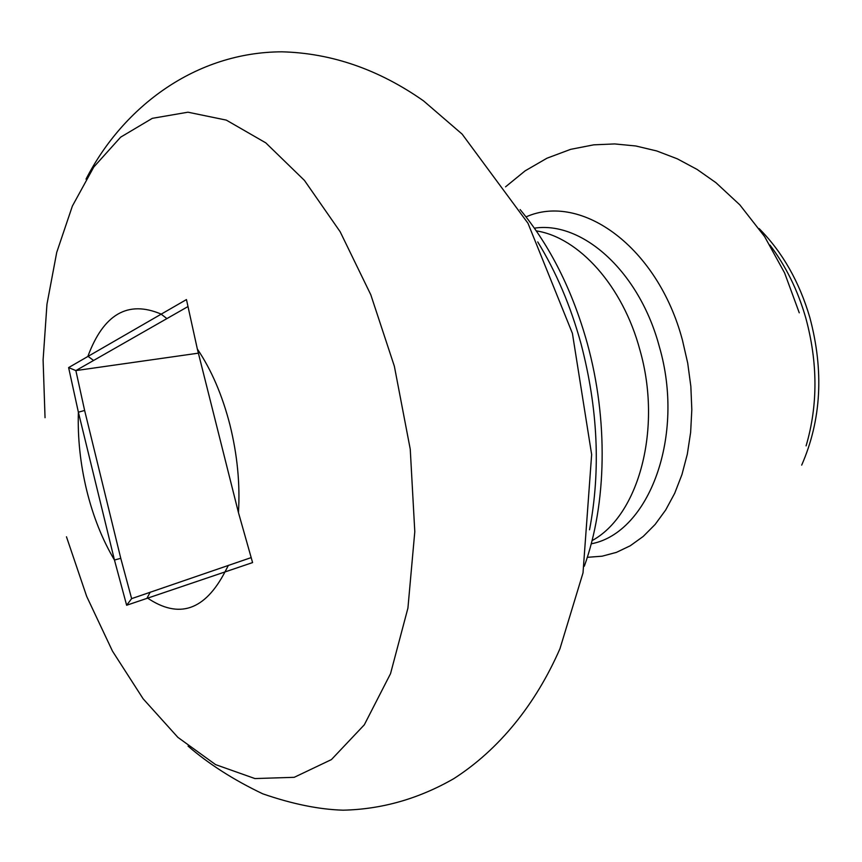 <?xml version="1.0" encoding="UTF-8"?>
<svg xmlns="http://www.w3.org/2000/svg" width="862" height="862" viewBox="0 0 862 862"><rect width="100%" height="100%" fill="white"/><g stroke="black" fill="none" stroke-linecap="round" stroke-linejoin="round"><path stroke-width="1.29" d="M187.819 306.656L75.867 370.585L84.627 410.452L78.377 412.208L68.615 367.589L186.461 299.567L197.344 349.035L238.451 512.588L252.588 562.584L126.639 605.253L114.463 560.031L78.377 412.208C77.58 437.928 80.338 463.939 86.674 490.241C93.128 516.5 102.395 539.763 114.463 560.031L120.766 558.317L131.627 598.637L251.047 557.649M68.615 367.589L75.867 370.585L198.389 353.161M84.627 410.452L120.766 558.317M131.627 598.637L126.639 605.253M806.089 445.869C818.016 405.28 817.898 362.6 805.754 317.852C797.749 290.203 785.821 265.938 769.949 245.067M591.203 543.857L591.806 543.707C649.043 532.457 685.527 435.913 659.279 346.47C639.442 271.864 582.874 221.286 535 228.074L534.386 228.139M526.035 216.89C581.193 192.28 657.781 246.931 682.467 340.242L687.714 363.139L690.85 386.435L691.82 409.665L690.634 432.379L687.316 454.155L681.95 474.585L674.687 493.312L665.669 510.024L655.12 524.462L643.235 536.423L630.273 545.754L616.459 552.359L602.053 556.206L587.302 557.315M589.533 529.796C600.825 470.523 597.98 408.459 580.977 343.615C570.569 305.816 556.152 271.918 537.726 241.899M536.304 230.887C578.779 237.427 622.698 285.742 639.852 349.767C662.555 428.425 638.656 515.627 592.043 540.614M45.039 417.693L43.1 359.907L46.957 304.264L56.72 252.404L72.386 206.05L93.796 167.012L120.637 137.166L152.326 118.331L187.959 112.2L226.307 120.109L265.776 142.855L304.437 180.406L340.167 231.759L370.8 294.772L394.365 366.253L410.247 449.199L414.794 531.692L407.92 608.119L390.529 673.664L364.303 724.823L331.428 759.584L294.211 777.319L254.926 778.558L215.586 764.616L177.863 737.344L143.135 698.802L112.48 651.133L86.706 596.45L66.471 536.8M197.344 349.035C211.427 369.863 222.288 395.162 229.949 424.923C237.341 454.824 240.186 484.045 238.451 512.588M93.268 360.241L87.924 356.243C103.58 314.102 127.942 300.03 161.011 314.048L166.614 318.369M228.387 565.321L225.294 571.323C204.973 610.522 178.94 619.358 147.186 597.819L150.225 592.151M759.12 228.57C782.427 252.092 799.343 281.777 809.86 317.615C824.061 370.972 821.335 420.139 801.692 465.114M520.12 209.574C550.01 245.605 572.4 290.182 587.27 343.302C608.27 419.428 606.848 503.656 584.307 566.237M799.268 312.831L784.614 272.963L764.605 236.576L739.865 204.897L715.913 182.658L697.099 169.437L677.306 158.823L656.779 150.969L635.79 145.98L614.66 143.932L593.724 144.838L570.655 149.341L546.961 158.209L525.13 170.848L505.541 186.838M86.017 179.134C123.46 106.349 195.922 52.097 281.971 51.817C331.579 53.121 378.763 69.466 423.501 100.843L462.151 134.138L527.986 223.269L572.411 333.368L591.644 454.522L583.014 572.885L559.955 648.72C535.614 704.426 499.033 749.638 453.789 778.655C418.652 798.826 381.747 809.332 343.087 810.183C319.026 809.472 292.24 804.02 262.716 793.805C233.807 780.002 208.916 764.109 188.045 746.104"/></g></svg>
